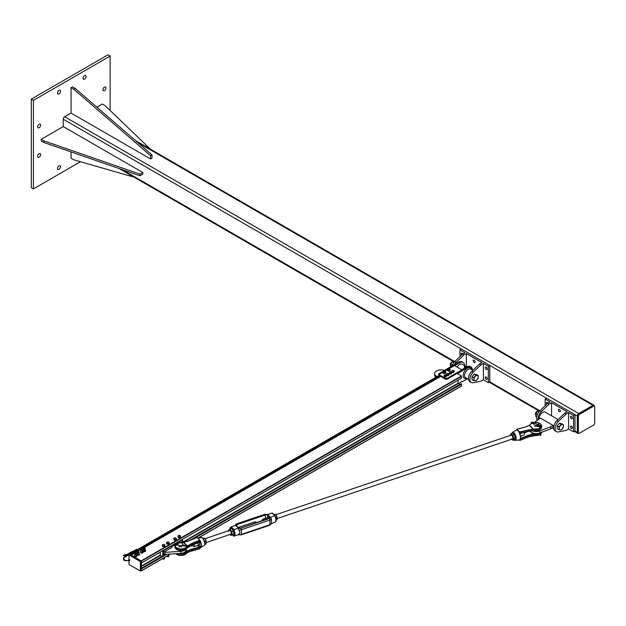 <?xml version="1.0" encoding="UTF-8"?>
<svg xmlns="http://www.w3.org/2000/svg" width="626" height="626" viewBox="0 0 626 626"><rect width="100%" height="100%" fill="white"/><g stroke="black" fill="none" stroke-linecap="round" stroke-linejoin="round"><path stroke-width="0.94" d="M104.432 90.621A2.136 1.229 -60 0 1 103.368 90.723A2.136 1.229 -60 0 1 103.04 89.017A2.136 1.229 -60 0 1 104.432 87.131A2.136 1.229 -60 0 1 105.497 87.03A2.136 1.229 -60 0 1 105.825 88.736A2.136 1.229 -60 0 1 104.432 90.621M58.993 93.9A2.136 1.229 -60 0 1 57.921 94.002A2.136 1.229 -60 0 1 57.6 92.296A2.136 1.229 -60 0 1 58.993 90.41A2.136 1.229 -60 0 1 60.057 90.308A2.136 1.229 -60 0 1 60.386 92.014A2.136 1.229 -60 0 1 58.993 93.9M39.109 157.228A2.136 1.229 -60 0 1 38.045 157.329A2.136 1.229 -60 0 1 37.717 155.624A2.136 1.229 -60 0 1 39.109 153.746A2.136 1.229 -60 0 1 40.174 153.636A2.136 1.229 -60 0 1 40.502 155.35A2.136 1.229 -60 0 1 39.109 157.228M39.109 127.712A2.136 1.229 -60 0 1 38.045 127.821A2.136 1.229 -60 0 1 37.717 126.108A2.136 1.229 -60 0 1 39.109 124.23A2.136 1.229 -60 0 1 40.174 124.12A2.136 1.229 -60 0 1 40.502 125.834A2.136 1.229 -60 0 1 39.109 127.712M84.549 79.142A2.136 1.229 -60 0 1 83.485 79.244A2.136 1.229 -60 0 1 83.156 77.538A2.136 1.229 -60 0 1 84.549 75.652A2.136 1.229 -60 0 1 85.621 75.55A2.136 1.229 -60 0 1 85.942 77.256A2.136 1.229 -60 0 1 84.549 79.142M58.993 169.325A2.136 1.229 -60 0 1 57.921 169.427A2.136 1.229 -60 0 1 57.6 167.721A2.136 1.229 -60 0 1 58.993 165.843A2.136 1.229 -60 0 1 60.057 165.733A2.136 1.229 -60 0 1 60.386 167.447A2.136 1.229 -60 0 1 58.993 169.325M33.428 100.356L33.428 188.895L31.3 187.667L31.3 99.127L107.985 54.853L110.113 56.082L33.428 100.356L31.3 99.127M110.113 110.442L110.113 56.082M33.428 188.895L80.504 161.719M63.265 126.577L41.253 139.285L44.094 140.928L139.95 174.13L142.791 172.494L63.265 126.577L63.265 119.222A2.011 1.158 -60 0 1 64.689 116.757L71.059 113.079L150.584 158.988L150.584 155.71L73.899 89.307L71.059 87.663L71.059 113.079M594.356 406.063A2.011 1.158 120 0 0 593.941 405.249A2.011 1.158 120 0 0 592.939 405.351L578.737 413.543A2.011 1.158 120 0 0 577.321 416.008L577.321 432.402A2.011 1.158 120 0 0 577.735 433.325A2.011 1.158 120 0 0 578.651 433.27M578.369 432.597A1.502 0.869 120 0 0 578.682 433.286A1.502 0.869 120 0 0 579.433 433.215L593.636 425.015A1.502 0.869 120 0 0 594.7 423.168L594.7 406.775A1.502 0.869 120 0 0 594.387 406.086A1.502 0.869 120 0 0 593.636 406.157L579.433 414.357A1.502 0.869 120 0 0 578.369 416.204L578.369 432.597L577.657 432.19L577.657 415.789A1.502 0.869 -60 0 1 578.721 413.95L592.924 405.75A1.502 0.869 -60 0 1 593.675 405.671L594.387 406.086M578.682 433.286L577.97 432.879A1.502 0.869 -60 0 1 577.657 432.19M71.059 87.663L72.483 86.842L75.323 88.485L152.001 154.896L152.001 158.175L150.584 158.988M152.001 154.896L150.584 155.71M75.323 88.485L73.899 89.307M71.059 151.907L71.059 158.175L73.899 159.81L134.089 177.189M150.303 149.113L105.16 105.677L102.32 104.033L96.897 107.163M142.791 172.494L142.791 174.13L139.95 175.773L44.094 142.571L41.253 140.928L41.253 139.285M139.95 174.13L139.95 175.773M44.094 140.928L44.094 142.571M451.855 366.233A6.776 3.912 -60 0 1 454.726 361.578L462.45 354.175L463.866 354.997L456.151 362.391A6.776 3.912 120 0 0 454.437 364.543M462.45 354.175L464.93 352.743L459.961 349.871L461.378 349.05L577.321 416.008M466.354 366.617L466.354 353.557L463.866 354.997M466.354 353.557L481.973 362.579L479.485 364.011L471.769 371.414A6.776 3.912 120 0 0 469.883 381.672L471.308 382.486A6.776 3.912 -60 0 1 473.193 372.235L480.909 364.833L479.485 364.011M474.164 362.477A1.377 0.798 60 0 1 473.256 361.257A1.377 0.798 60 0 1 473.475 360.153A1.377 0.798 60 0 1 474.852 360.952A1.377 0.798 60 0 1 474.852 362.548A1.377 0.798 60 0 1 474.164 362.477M480.909 364.833L483.389 363.401L483.389 379.794L480.909 381.234L473.193 382.744A6.776 3.912 -60 0 1 471.308 382.486M483.389 363.401L488.358 366.265L488.358 382.666L483.389 379.794M486.23 369.442A1.377 0.798 60 0 1 485.33 368.229A1.377 0.798 60 0 1 485.541 367.126A1.377 0.798 60 0 1 486.918 367.916A1.377 0.798 60 0 1 486.918 369.512A1.377 0.798 60 0 1 486.23 369.442M486.23 379.286A1.377 0.798 60 0 1 485.33 378.065A1.377 0.798 60 0 1 485.541 376.962A1.377 0.798 60 0 1 486.918 377.76A1.377 0.798 60 0 1 486.918 379.348A1.377 0.798 60 0 1 486.23 379.286M461.565 355.02A1.377 0.798 60 0 1 461.401 353.181A1.377 0.798 60 0 1 462.778 353.98M488.358 382.666L489.782 381.844L489.782 365.451L488.358 366.265M459.961 356.562L459.961 349.871M447.355 378.26L461.918 369.856L457.207 373.393L447.355 379.082L447.355 378.26A1.502 0.869 180 0 1 445.227 378.26L445.227 379.082A1.502 0.869 -0 0 0 447.355 379.082M439.906 376.007L439.906 375.185A1.502 0.869 180 0 1 439.46 374.567L439.46 375.389A1.502 0.869 -0 0 0 439.906 376.007L445.227 379.082M454.632 365.654L459.609 362.783A7.027 4.061 -60 0 1 463.123 362.438A7.027 4.061 -60 0 1 464.578 365.592M466.753 366.852L462.113 364.175A5.024 2.895 120 0 0 457.097 367.071M439.608 374.191L439.311 374.019A0.751 0.438 60 0 1 439.906 373.957L443.435 371.914M445.094 370.96L447.621 369.496M449.374 368.487L454.46 365.553L461.918 369.856M453.866 365.623A0.751 0.438 60 0 1 454.46 365.553M453.967 365.474L453.396 365.138L438.662 373.855L438.662 375.663M453.787 365.576L453.396 365.349M467.364 378.8L462.27 381.743L462.27 381.124L458.631 383.636M457.567 373.8L467.419 367.29A7.027 4.061 -60 0 1 470.932 366.946A7.027 4.061 -60 0 1 472.387 370.107M463.123 362.438L462.058 361.82A7.027 4.061 120 0 0 458.545 362.172L453.396 365.138M437.034 376.602L436.533 376.312A6.526 3.772 180 0 1 434.616 373.644L434.616 374.88A6.526 3.772 -0 0 0 436.001 377.196M434.616 373.644A6.526 3.772 180 0 1 437.965 370.357A6.526 3.772 180 0 1 444.57 370.435M461.918 370.263L462.27 370.882M457.207 372.979L457.567 373.597M439.46 374.567A1.502 0.869 180 0 1 439.906 373.957M439.906 375.185L445.227 378.26M439.515 374.34L438.662 373.855M470.932 366.946L470.22 366.539A7.027 4.061 120 0 0 466.706 366.883L461.738 369.755M464.312 367.055L464.476 367.72L465.095 367.814L464.539 366.883L465.095 367.509M465.071 366.805L465.321 367.337L465.314 366.883M465.298 366.257L465.29 366.664L464.57 366.257M465.298 366.656L464.562 366.656M454.875 361.906L452.739 361.718L451.487 362.931L450.61 364.371L450.61 367.212M450.61 364.371L452.207 365.287M452.739 361.718L453.952 362.415M472.035 378.167A3.013 1.737 -60 0 1 472.035 378.151L472.035 376.735L473.099 375.412A3.013 1.737 -60 0 1 473.107 375.404L474.164 374.09L475.228 374.184A3.013 1.737 -60 0 1 475.228 374.184L478.092 375.318L478.092 378.151L475.956 380.804L473.827 380.616L474.023 379.301A3.013 1.737 120 0 0 475.087 380.819A3.013 1.737 120 0 0 477.215 379.591A3.013 1.737 120 0 0 478.28 376.844A3.013 1.737 120 0 0 477.215 375.326A3.013 1.737 120 0 0 475.087 376.562A3.013 1.737 120 0 0 474.023 379.301L473.827 377.775L475.956 375.123L478.092 375.318M451.502 362.384A1.698 0.978 120 0 0 451.401 362.446A1.698 0.978 120 0 0 450.243 364.457A1.698 0.978 120 0 0 450.243 364.575M450.423 365.467A2.011 1.158 -60 0 1 450.235 364.7A2.011 1.158 -60 0 1 451.604 362.321A2.011 1.158 -60 0 1 451.651 362.29A2.011 1.158 -60 0 1 452.293 362.094M472.035 378.159L472.035 379.575L473.827 380.616M472.035 376.735L473.827 377.775M474.164 374.09L475.956 375.123M454.233 371.406L453.717 371.547A1.127 0.649 -0 0 0 454.163 370.952A1.127 0.649 -0 0 0 453.482 370.428L454.233 371.406L453.717 372.423A1.127 0.649 180 0 1 453.709 372.431M453.717 372.423L452.598 372.501A1.127 0.649 180 0 1 452.59 372.501L451.917 371.985A1.127 0.649 180 0 1 451.917 371.977M452.363 370.506L453.482 370.428A1.127 0.649 -0 0 0 452.363 370.506A1.127 0.649 -0 0 0 451.917 371.101L452.363 370.506M453.193 371.852L452.598 371.625A1.127 0.649 -0 0 0 453.717 371.547L453.193 372.65M451.995 371.562L451.917 371.101A1.127 0.649 -0 0 0 452.598 371.625L451.995 371.562L451.995 372.353M451.917 371.985L451.839 370.811M451.808 372.329L451.495 373.863L450.869 373.965A1.127 0.649 180 0 1 450.861 373.965L449.773 373.808A1.127 0.649 180 0 1 449.765 373.808L449.304 373.55L449.609 372.024L450.861 371.813L451.651 372.619A1.127 0.649 -0 0 0 451.338 371.993A1.127 0.649 -0 0 0 450.235 371.836A1.127 0.649 -0 0 0 449.46 372.306A1.127 0.649 -0 0 0 449.773 372.932A1.127 0.649 -0 0 0 450.869 373.088A1.127 0.649 -0 0 0 451.651 372.619L450.243 373.276L449.304 372.752M451.495 373.863L451.495 373.065M450.243 374.066L450.243 373.276M448.952 373.949L448.819 374.238A1.127 0.649 -0 0 0 448.466 373.612L448.952 374.747L448.06 375.6A1.127 0.649 180 0 1 448.06 375.6L446.956 375.467A1.127 0.649 180 0 1 446.956 375.459M448.685 374.684L448.06 374.716A1.127 0.649 -0 0 0 448.819 374.238L448.685 375.483M447.363 373.479L448.466 373.612A1.127 0.649 -0 0 0 447.363 373.479A1.127 0.649 -0 0 0 446.612 373.965L447.363 373.479M447.441 374.919L446.956 374.583A1.127 0.649 -0 0 0 448.06 374.716L447.441 374.919L447.441 375.717M446.471 374.418L446.612 373.965A1.127 0.649 -0 0 0 446.956 374.583L446.471 374.418L446.956 375.467M446.401 375.952L445.853 376.077A1.127 0.649 -0 0 0 446.354 375.49L446.401 376.75L445.853 376.954A1.127 0.649 180 0 1 445.853 376.954L444.726 377.001A1.127 0.649 180 0 1 444.726 376.993L444.1 376.453A1.127 0.649 180 0 1 444.1 376.453L444.061 375.287L444.601 374.99L446.354 375.49A1.127 0.649 -0 0 0 445.728 374.951A1.127 0.649 -0 0 0 444.601 374.99A1.127 0.649 -0 0 0 444.1 375.577L444.061 375.287M445.313 376.367L444.726 376.116A1.127 0.649 -0 0 0 445.853 376.077L445.313 377.165M444.147 376.038L444.1 375.577A1.127 0.649 -0 0 0 444.726 376.116L444.147 376.038L444.147 376.829M445.602 371.273L445.415 371.93L443.881 371.883A1.002 0.579 -0 0 0 444.875 371.977A1.002 0.579 -0 0 0 445.509 371.531A1.002 0.579 -0 0 0 445.156 370.983L445.602 371.969L444.875 372.752A1.002 0.579 180 0 1 444.867 372.752M444.875 372.752L443.881 372.658A1.002 0.579 180 0 1 443.881 372.65L443.529 371.343A1.002 0.579 -0 0 0 443.881 371.883L443.435 371.742M443.623 371.085L444.163 370.897A1.002 0.579 -0 0 0 443.529 371.343L443.623 371.085M444.703 370.85L445.156 370.983A1.002 0.579 -0 0 0 444.163 370.897L444.703 370.85M445.415 372.626L445.415 371.93M444.335 372.869L444.335 372.173M449.938 369.63A1.174 0.681 180 0 1 449.953 369.747L448.811 370.326A1.002 0.579 180 0 1 448.803 370.326L448.232 370.334L447.926 369.285A1.002 0.579 -0 0 0 448.811 369.559L448.232 369.637M448.232 370.334L447.621 369.77L447.895 368.698A1.002 0.579 -0 0 0 447.926 369.285L447.621 369.074M449.664 369.246L448.811 369.559A1.002 0.579 -0 0 0 449.664 369.246A1.002 0.579 -0 0 0 449.632 368.667L449.664 369.246M448.169 368.479L448.748 368.393A1.002 0.579 -0 0 0 447.895 368.698L448.169 368.479M449.327 368.456L449.632 368.667A1.002 0.579 -0 0 0 448.748 368.393L449.327 368.456M449.538 370.154L449.671 370.443A1.174 0.681 -0 0 0 449.953 370.005L449.938 369.027M449.39 370.318L449.39 369.622M445.634 371.993A1.385 0.798 180 0 1 445.9 372.462A1.385 0.798 180 0 1 445.493 373.026A1.385 0.798 180 0 1 443.99 373.198A1.385 0.798 180 0 1 443.138 372.462A1.385 0.798 180 0 1 443.404 371.993M445.884 372.595A1.385 0.798 180 0 1 445.9 372.728A1.385 0.798 180 0 1 445.493 373.292A1.385 0.798 180 0 1 443.99 373.464A1.385 0.798 180 0 1 443.138 372.728A1.385 0.798 180 0 1 443.153 372.595M449.938 369.567A1.385 0.798 180 0 1 450.157 370.005A1.385 0.798 180 0 1 449.758 370.569A1.385 0.798 180 0 1 448.247 370.741A1.385 0.798 180 0 1 447.394 370.005A1.385 0.798 180 0 1 447.621 369.567M450.141 370.13A1.385 0.798 180 0 1 450.157 370.263A1.385 0.798 180 0 1 449.758 370.827A1.385 0.798 180 0 1 448.247 370.999A1.385 0.798 180 0 1 447.394 370.263A1.385 0.798 180 0 1 447.418 370.13M447.621 369.872A1.174 0.681 -0 0 0 447.598 370.005A1.174 0.681 -0 0 0 448.333 370.631A1.174 0.681 -0 0 0 449.625 370.475L449.499 370.193M449.585 370.24A1.174 0.681 180 0 1 448.31 370.373A1.174 0.681 180 0 1 447.598 369.747A1.174 0.681 180 0 1 447.621 369.63M449.953 369.747A1.174 0.681 180 0 1 449.64 370.209M443.365 372.337A1.174 0.681 -0 0 0 443.341 372.462A1.174 0.681 -0 0 0 444.077 373.088A1.174 0.681 -0 0 0 445.36 372.94L445.258 372.666M445.321 372.705A1.174 0.681 180 0 1 444.053 372.83A1.174 0.681 180 0 1 443.341 372.204A1.174 0.681 180 0 1 443.435 371.946M445.602 371.946A1.174 0.681 180 0 1 445.696 372.204A1.174 0.681 180 0 1 445.376 372.673M445.415 372.9A1.174 0.681 -0 0 0 445.696 372.462A1.174 0.681 -0 0 0 445.673 372.337M558.392 431.932L566.107 430.422L568.596 428.99L568.596 412.589L566.107 414.021L558.392 421.423A6.776 3.912 120 0 0 556.506 431.682A6.776 3.912 120 0 0 558.392 431.932M556.506 431.682L555.09 430.86A6.776 3.912 -60 0 1 556.976 420.602L564.691 413.207L567.172 411.767L551.553 402.753L551.553 415.813M566.107 414.021L564.691 413.207M559.362 409.412A1.377 0.798 60 0 1 560.262 410.633A1.377 0.798 60 0 1 560.051 411.736A1.377 0.798 60 0 1 558.674 410.938A1.377 0.798 60 0 1 558.674 409.341A1.377 0.798 60 0 1 559.362 409.412M538.094 419.334A6.776 3.912 -60 0 1 541.349 411.587L549.072 404.185L551.553 402.753M545.16 405.75L545.16 399.059L550.137 401.931L547.648 403.363L539.933 410.766A6.776 3.912 120 0 0 537.171 420.14M547.648 403.363L549.072 404.185M546.764 404.216A1.377 0.798 60 0 1 546.6 402.377A1.377 0.798 60 0 1 547.296 402.448A1.377 0.798 60 0 1 547.985 403.175M571.436 426.22A1.377 0.798 60 0 1 572.336 427.433A1.377 0.798 60 0 1 572.125 428.544A1.377 0.798 60 0 1 570.748 427.746A1.377 0.798 60 0 1 570.748 426.149A1.377 0.798 60 0 1 571.436 426.22M571.436 416.384A1.377 0.798 60 0 1 572.336 417.597A1.377 0.798 60 0 1 572.125 418.708A1.377 0.798 60 0 1 570.748 417.91A1.377 0.798 60 0 1 570.748 416.313A1.377 0.798 60 0 1 571.436 416.384M545.16 399.059L546.584 398.246M568.596 412.589L573.565 415.461L574.981 414.639L574.981 431.04L577.321 432.402M573.565 415.461L573.565 431.854L574.981 431.04M573.565 431.854L568.596 428.99M534.815 426.588A2.512 1.448 180 0 1 537.765 426.588M550.841 426.729L553.087 425.437A5.024 2.895 120 0 0 553.087 427.488L550.841 428.779L550.841 426.729L539.878 430.907A6.526 3.772 180 0 1 532.429 430.798M550.841 428.779L539.878 432.949A6.526 3.772 180 0 1 530.112 431.024M534.557 422.425L540.308 418.058L553.087 425.437M558.056 419.569L545.191 412.135A5.024 2.895 120 0 0 541.24 413.567A5.024 2.895 120 0 0 539.135 418.739M559.034 429.804L559.221 428.497A3.013 1.737 120 0 0 560.286 430.007L557.234 428.771L557.234 427.347A3.013 1.737 -60 0 1 557.234 427.339M558.29 424.608A3.013 1.737 -60 0 1 558.306 424.592L559.362 423.278L560.427 423.372A3.013 1.737 -60 0 1 560.434 423.372L563.29 424.506L563.478 426.032L562.414 428.779L561.162 429.992L560.286 430.007A3.013 1.737 120 0 0 562.414 428.779A3.013 1.737 120 0 0 563.478 426.032A3.013 1.737 120 0 0 562.414 424.522A3.013 1.737 120 0 0 560.286 425.75A3.013 1.737 120 0 0 559.221 428.497L559.034 426.963L561.162 424.318L563.29 424.506M536.701 411.579A1.698 0.978 120 0 0 536.607 411.634A1.698 0.978 120 0 0 535.441 413.653A1.698 0.978 120 0 0 535.441 413.763M535.629 414.655A2.011 1.158 -60 0 1 535.433 413.888A2.011 1.158 -60 0 1 536.811 411.509A2.011 1.158 -60 0 1 536.858 411.485A2.011 1.158 -60 0 1 537.491 411.29M557.234 427.347L557.234 425.93L558.298 424.6M557.234 425.93L559.034 426.963M559.362 423.278L561.162 424.318M540.074 411.102L537.945 410.914L535.817 413.559L535.817 416.4L536.717 416.924M535.817 413.559L537.405 414.482M537.945 410.914L539.15 411.611M129.3 554.378L130.145 554.573M440.634 376.422L131.155 555.106L141.163 560.88L141.312 563.087M461.558 378.159L174.74 543.751L461.534 378.214L461.385 376.007L457.035 373.495M459.883 384.364L458.13 383.143L458.13 380.178M461.558 385.945L198.364 537.898L461.511 386.062L461.558 384.098L460.979 383.769M141.249 568.823L141.186 570.935M129.324 559.996L129.668 559.675L129.574 560.427M129.003 560.153L129.003 554.988L140.365 561.545L140.365 570.975L140.897 570.975L141.077 560.833L140.631 561.084L129.269 554.526L129.003 554.988L129.081 554.511L128.893 560.2M141.343 561.287L141.343 570.716L140.897 570.975L141.343 570.716M127.821 554.3L129.449 554.425M129.715 554.268L141.077 560.833M123.549 555.317L123.439 555.708L123.549 555.317M141.327 549.354A0.79 0.454 0 0 0 142.392 550.027A0.79 0.454 0 0 0 142.337 549.354M141.273 549.385L142.29 549.323L142.29 549.847L141.374 549.323M135.2 552.938A0.79 0.454 -0 0 0 136.265 553.611A0.79 0.454 -0 0 0 136.21 552.938M135.146 552.969L136.163 552.907L136.163 553.431L135.247 552.907M137.689 551.506A0.79 0.454 -0 0 0 138.745 552.179A0.79 0.454 -0 0 0 138.69 551.506M137.634 551.529L138.643 551.475L138.643 551.999L137.736 551.475M143.816 547.914A0.79 0.454 -0 0 0 144.88 548.595A0.79 0.454 -0 0 0 144.817 547.914M143.761 547.946L144.77 547.891L144.77 548.415L143.863 547.891M145.083 550.254A0.79 0.454 -0 0 0 143.761 550.051A0.79 0.454 -0 0 0 145.083 550.254M143.526 549.8A1.268 0.728 -0 0 0 143.424 549.855A1.268 0.728 -0 0 0 143.096 550.559A1.268 0.728 -0 0 0 143.988 551.076A1.268 0.728 -0 0 0 145.209 550.888A1.268 0.728 -0 0 0 145.537 550.184A1.268 0.728 -0 0 0 145.107 549.8M144.645 549.667L145.725 550.684L144.692 551.279L143.284 551.06L142.908 550.246L143.941 549.651M142.908 550.246L143.284 551.522L143.988 551.725L145.209 551.537L145.725 550.684M144.692 551.279L144.692 551.741M143.284 551.06L143.284 551.522M141.038 551.24A1.268 0.728 -0 0 0 140.936 551.295A1.268 0.728 -0 0 0 140.607 551.999A1.268 0.728 -0 0 0 141.507 552.515A1.268 0.728 -0 0 0 142.728 552.328A1.268 0.728 -0 0 0 143.057 551.623A1.268 0.728 -0 0 0 142.626 551.24M140.42 551.686L140.803 552.961L142.728 552.969L143.244 552.116L142.212 552.719L140.803 552.5L140.42 551.686L141.453 551.083M142.157 551.107L143.244 552.116M142.212 553.181L142.212 552.719M140.803 552.961L140.803 552.5M137.399 553.392A1.268 0.728 -0 0 0 137.297 553.439A1.268 0.728 -0 0 0 136.969 554.151A1.268 0.728 -0 0 0 137.861 554.667A1.268 0.728 -0 0 0 139.082 554.472A1.268 0.728 -0 0 0 139.41 553.767A1.268 0.728 -0 0 0 138.98 553.392M136.781 553.83L137.157 555.106L139.082 555.121L139.598 554.268L138.565 554.863L137.157 554.644L136.781 553.83L137.814 553.235M138.518 553.251L139.598 554.268M138.565 555.325L138.565 554.863M137.157 555.106L137.157 554.644M134.911 554.824A1.268 0.728 -0 0 0 134.809 554.879A1.268 0.728 -0 0 0 134.48 555.583A1.268 0.728 -0 0 0 135.38 556.099A1.268 0.728 -0 0 0 136.601 555.911A1.268 0.728 -0 0 0 136.93 555.207A1.268 0.728 -0 0 0 136.491 554.824M134.293 555.27L134.668 556.545L136.601 556.553L137.117 555.7L136.085 556.303L134.668 556.084L134.293 555.27L135.326 554.667M136.03 554.691L137.117 555.7M136.085 556.764L136.085 556.303M134.668 556.545L134.668 556.084M162.776 555.896L164.912 554.401L180.961 553.368A5.524 3.185 0 0 0 185.867 550.199L185.867 549.19M162.776 550.7L162.776 555.63L164.904 554.401L164.192 553.987A2.261 1.307 -120 0 1 163.895 554.292A2.261 1.307 -120 0 1 163.488 554.401L163.488 550.708L171.297 546.201A2.261 1.307 60 0 1 172.001 547.429L164.192 551.936A2.261 1.307 -120 0 0 163.488 550.708M175.264 543.908L181.947 540.05A2.261 1.307 -120 0 1 182.651 541.279L182.651 539.221M185.233 549.636A5.524 3.185 180 0 1 180.961 551.318L164.904 552.351L164.192 551.936M180.851 542.319L182.651 541.279L183.59 542.241M174.983 545.708L174.138 545.379L171.704 546.78M178.872 546.975A2.512 1.448 180 0 1 181.822 546.975M174.419 544.933A2.261 1.307 60 0 1 174.842 545.794M160.287 552.132L160.287 555.63L161.758 556.475M171.297 546.201L171.297 545.778M171.649 545.575L171.649 546.686M164.904 552.351L164.904 554.401M178.582 536.732L178.019 536.075A1.268 0.728 0 0 0 178.582 536.732A1.268 0.728 0 0 0 179.842 536.779L178.582 536.732M178.066 535.746L178.723 535.465A1.268 0.728 0 0 0 178.019 536.075L178.066 535.746M179.38 535.371L179.983 535.512A1.268 0.728 0 0 0 178.723 535.465L179.38 535.371M180.546 536.169L179.842 536.779A1.268 0.728 0 0 0 180.546 536.169A1.268 0.728 0 0 0 179.983 535.512L180.546 536.169M180.593 535.84L180.499 536.685M180.499 537.366L179.185 537.742L179.185 537.053M179.185 537.742L177.972 537.272L177.972 536.584M174.904 540.097A1.158 0.665 180 0 1 174.513 540.035M174.67 539.283L173.793 538.759A1.268 0.728 0 0 0 174.67 539.283A1.268 0.728 0 0 0 175.898 539.111L174.67 539.283M173.621 538.438L174.145 538.055A1.268 0.728 0 0 0 173.793 538.759L173.965 539.26M174.67 537.851L175.374 537.883A1.268 0.728 0 0 0 174.145 538.055L174.67 537.851M176.25 538.407L175.898 539.111A1.268 0.728 0 0 0 176.25 538.407A1.268 0.728 0 0 0 175.374 537.883L176.25 538.407M175.374 539.495L175.374 540.175L176.422 539.596L176.422 538.908M175.374 540.175L173.965 539.941M168.55 556.052A0.79 0.454 180 0 1 167.298 556.608A0.79 0.454 180 0 1 167.134 556.326L167.134 556.013M167.416 556.678L168.425 556.678M169.176 542.585L168.691 543.258A1.268 0.728 0 0 0 169.176 542.585A1.268 0.728 0 0 0 168.402 542.006L169.176 542.585M168.112 543.611L167.439 543.352A1.268 0.728 0 0 0 168.691 543.258L168.112 544.291L166.766 543.971L166.571 543.141L166.571 542.452L168.402 542.006A1.268 0.728 0 0 0 167.15 542.1A1.268 0.728 0 0 0 166.665 542.773A1.268 0.728 0 0 0 167.439 543.352L166.766 543.29L166.571 542.452M168.112 544.291L169.27 543.783L169.27 543.094M166.766 543.971L166.766 543.29M164.45 557.563L164.45 558.791A0.79 0.454 180 0 1 162.963 558.572M163.159 559.143L164.161 559.143M164.317 545.762L163.057 545.778A1.268 0.728 0 0 0 164.317 545.762A1.268 0.728 0 0 0 164.928 545.121L164.317 545.762M162.416 545.669L162.4 545.16A1.268 0.728 0 0 0 163.057 545.778L162.416 545.669L162.416 546.357L162.377 545.512L163.003 544.518A1.268 0.728 0 0 0 162.4 545.16L162.377 544.831M164.27 544.495L164.928 545.121A1.268 0.728 0 0 0 164.27 544.495A1.268 0.728 0 0 0 163.003 544.518L164.27 544.495M163.699 546.075L163.699 546.764L164.943 546.326L164.943 545.637M163.699 546.764L162.416 546.357M541.647 432.276A6.025 3.482 180 0 1 535.418 435.5A13.256 7.653 0 0 0 533.18 435.563L528.234 436.917M519.932 440.344L528.234 436.885L533.008 435.657M520.198 439.162A4.93 2.034 -108.7 0 0 519.776 433.622L519.478 432.433L519.611 433.646A5.164 2.128 71.3 0 1 519.611 439.867L519.29 440.109A5.446 2.246 -108.7 0 0 519.478 440.133L519.142 440.015M519.275 439.953L519.682 439.843C520.895 438.771 520.934 436.69 519.791 433.607L519.611 433.646M519.744 439.812L519.197 439.953L519.924 440.313L528.234 436.885L528.234 435.759L533.36 434.421L532.992 434.029L533.055 434.46M540.574 427.378A5.712 3.294 180 0 1 535.433 429.013A13.569 7.833 0 0 0 533.297 429.068A4.014 3.247 -13 0 1 533.008 429.084L533.18 429.514L533.25 428.99A4.014 2.833 -45.4 0 1 532.976 429.076L533.008 429.084M533.25 428.99L529.526 425.328A4.014 2.833 -45.4 0 1 529.26 425.406L532.976 429.076L519.791 431.924L518.289 430.868L519.017 432.3A5.172 2.136 71.3 0 1 519.197 432.629M529.526 425.328L529.439 425.265A4.014 1.964 -66.6 0 1 529.267 425.39L525.37 427.049L516.857 429.35M529.393 425.25A13.256 7.653 180 0 0 530.277 424.389L530.558 424.217A13.569 7.833 0 0 1 529.439 425.265L529.267 425.39M533.36 430.625L533.36 430.625A13.256 7.653 0 0 1 535.418 430.578L535.418 429.459A6.025 3.482 0 0 0 541.662 425.977A6.025 3.482 0 0 0 539.784 423.458M529.095 425.484L528.524 425.844M533.055 430.641L528.234 431.283L520.472 433.388M516.56 429.96L516.88 429.326M516.591 430.062L516.841 429.655L516.591 430.062A5.172 2.136 71.3 0 1 516.771 430.085L518.289 430.868L516.959 429.201L525.37 427.049M516.771 430.085L516.919 429.749A5.446 2.246 -108.7 0 0 516.732 429.726L516.849 429.655M519.736 433.325L519.768 431.932L519.924 432.347L528.234 430.164L533.18 429.514A13.256 7.653 180 0 1 535.418 429.459L535.433 429.013M519.776 433.622L519.768 433.09M519.823 433.677L519.893 432.66M519.854 433.748L519.893 433.646A0.9 0.634 -45.4 0 1 520.3 433.435L528.156 431.431L535.418 430.578A6.025 3.482 180 0 0 541.662 427.104C541.224 429.405 539.15 430.61 535.426 430.711L535.433 430.657A5.712 3.294 0 0 0 539.784 429.624M518.829 431.877L519.478 432.433A5.446 2.246 -108.7 0 0 519.29 432.089L519.017 432.3M517.992 430.477L517.053 430.132M517.452 429.671L516.732 429.726M187.37 545.982A4.014 1.964 -66.6 0 1 187.197 546.13L187.542 546.428L187.377 545.966A4.014 2.833 -45.4 0 1 187.104 546.068L187.197 546.13A13.569 7.833 -0 0 0 186.071 547.179A5.712 3.294 180 0 1 179.028 548.767A5.712 3.294 180 0 1 175.436 544.925M200.547 541.56L200.218 541.709A4.93 2.034 71.3 0 1 200.218 547.648L200.547 547.781A5.164 2.128 -108.7 0 0 200.625 547.742A5.164 2.128 -108.7 0 0 200.547 541.56L200.046 540.574A5.172 2.136 -108.7 0 0 199.866 540.246L198.732 538.955L199.757 540.645L199.592 540.23L191.266 543.665L187.377 545.966L183.653 542.296A4.014 2.833 -45.4 0 1 183.379 542.398L187.104 546.068M188.403 541.075L183.629 542.296A4.014 3.247 -13 0 1 183.34 542.327L183.379 542.398M175.225 544.925A6.025 3.482 -0 0 0 174.967 545.935A6.025 3.482 -0 0 0 179.576 549.315A6.025 3.482 -0 0 0 186.352 547.523A13.256 7.653 180 0 1 187.542 546.428L191.446 544.072L199.757 540.645L200.218 541.975L199.905 542.539L199.42 542.061M199.897 540.559L199.428 539.831M199.365 539.761L200.218 541.975M199.897 540.52L199.788 540.927L199.897 540.52M191.266 543.665L191.446 545.191L187.62 547.476M199.076 542.163A2.011 0.829 71.3 0 1 199.185 544.917A2.011 0.829 71.3 0 1 197.613 542.765M186.071 547.179L186.352 548.642A13.256 7.653 -0 0 1 187.432 547.633L187.229 547.797M187.432 551.428L187.393 550.919L187.432 551.428A13.256 7.653 180 0 0 186.352 552.437L186.352 553.564A6.025 3.482 180 0 1 181.133 555.45A6.025 3.482 180 0 1 175.765 553.697M187.62 551.295L191.446 549.675L191.306 549.252L187.393 550.919L185.867 549.417M197.307 537.953L198.638 538.963L197.62 538.031A5.172 2.136 -108.7 0 0 197.605 538.024M200.218 547.374L199.905 546.185L199.788 547.312L200.547 547.781M199.96 547.914L204.162 545.567A4.233 1.745 71.3 0 0 204.632 542.265A4.233 1.745 71.3 0 0 202.652 538.172A4.233 1.745 71.3 0 0 201.462 537.585L197.753 538.149M199.749 548.626L191.446 550.794L191.446 549.675L199.201 547.633A1.221 0.861 134.6 0 0 199.788 547.312L199.897 548.173M191.446 545.23L199.201 541.991A1.221 0.861 134.6 0 1 199.788 541.913L199.905 542.539A0.9 0.634 -45.4 0 0 199.201 542.038M197.566 538L198.285 538.61M199.757 548.603L200.07 547.993M188.113 552.116L199.671 548.752L191.439 550.857M196.705 537.609L188.536 540.981M186.172 553.752L187.55 552.562L191.368 550.943L187.542 552.468A13.256 7.653 -0 0 0 186.352 553.564L175.695 553.705M539.487 426.807L537.781 425.821L538.454 425.414L537.906 426.087M534.612 424.937A2.512 1.448 0 0 0 537.311 425.187A2.512 1.448 0 0 0 538.798 423.865A2.512 1.448 0 0 0 536.286 422.417A2.512 1.448 0 0 0 533.775 423.865A2.512 1.448 0 0 0 534.612 424.937M182.855 545.09L182.643 545.653L182.855 545.09M177.894 544.354L177.894 545.176M180.875 542.836A2.512 1.448 180 0 1 182.855 544.252A2.512 1.448 180 0 1 180.351 545.7A2.512 1.448 180 0 1 177.839 544.252A2.512 1.448 180 0 1 180.875 542.836M174.443 543.689L176.117 544.182M182.769 545.05L184.701 545.512M177.839 544.487L175.984 544.244L175.953 544.761L174.271 544.777L177.839 544.816M175.984 544.244L174.278 544.581M184.521 546.107L182.667 545.442M174.263 544.26L176.055 544.213L174.333 543.65M174.271 544.777L174.286 543.673M177.839 545.16L174.247 544.933L177.839 545.011M184.795 545.496L185.484 545.403L184.795 545.496M540.144 434.436L540.614 434.702L539.847 434.624M533.994 423.27L531.294 422.409L531.216 423.043L533.125 423.473M533.274 422.902L533.79 423.747L531.184 422.918M538.117 425.265L540.418 426.228L539.424 426.486L539.776 427.143M531.294 422.409L533.375 422.879L532.554 421.987L532.609 422.691M532.554 421.987L533.595 422.918M533.462 422.808L532.624 421.971M539.667 426.149L540.739 426.517L539.667 426.149M275.753 521.27A4.46 1.839 -108.7 0 0 275.096 515.918L274.814 515.769A4.859 2.003 71.3 0 1 274.986 522.295A4.859 2.003 71.3 0 1 274.814 522.334M274.916 515.746L272.044 513.046L274.814 515.769L270.229 517.319L271.426 518.664L271.41 523.406M272.451 513.32L272.044 513.046L272.451 513.32M267.451 514.744L272.044 513.046A4.859 2.003 71.3 0 0 271.872 513.085L272.114 513.03M229.945 529.095A4.46 1.839 71.3 0 1 230.869 527.389L231.15 526.881A4.859 2.003 -108.7 0 0 230.978 526.92L229.883 529.126M230.869 527.389L233.506 529.987L233.913 529.604L231.15 526.881L235.728 525.331A1.98 1.142 180 0 1 236.659 524.095L265.15 514.462L265.354 514.995A1.565 0.908 180 0 1 267.498 515.315L269.649 517.436L270.002 516.998L267.842 514.877A1.972 1.135 -0 0 0 265.15 514.47L236.667 524.103A1.972 1.135 -0 0 0 235.963 525.66L238.115 527.781A1.972 1.135 -0 0 0 240.807 528.188L269.297 518.547A1.972 1.135 -0 0 0 270.002 516.998M233.506 529.987A4.46 1.839 71.3 0 1 233.506 535.887L233.913 536.161A4.859 2.003 -108.7 0 0 234.093 536.122A4.859 2.003 -108.7 0 0 233.913 529.604L238.498 528.054L238.514 529.792C240.22 531.591 240.22 533.149 238.514 534.463L238.514 534.463A3.13 1.808 180 0 0 241.393 534.377A1.158 0.477 71.3 0 1 241.182 534.901L269.673 525.261L271.426 523.359M233.506 535.887L232.457 534.862L233.686 534.15L233.561 531.936A3.013 1.244 71.3 0 1 233.561 531.936L233.561 531.936A3.013 1.244 71.3 0 0 233.107 530.574L231.573 528.524L230.055 529.04L230.712 530.332A3.013 1.244 -108.7 0 0 229.233 529.471A3.013 1.244 -108.7 0 0 228.772 530.676M276.066 520.323L276.935 520.026L277.185 518.618L276.582 515.871A3.013 1.244 71.3 0 1 277.044 517.217A3.013 1.244 71.3 0 1 277.052 517.264M275.784 517.765L277.044 517.217M276.528 515.754L275.62 514.298L273.421 514.165M274.094 514.807L275.62 514.298M230.916 534.189A2.011 0.829 -108.7 0 0 230.994 534.158A2.011 0.829 -108.7 0 0 231.307 533.25A2.011 0.829 -108.7 0 0 230.509 530.895A2.011 0.829 -108.7 0 0 229.625 530.386M230.055 534.479A3.013 1.244 -108.7 0 0 231.346 535.089A3.013 1.244 -108.7 0 0 231.769 533.141A3.013 1.244 -108.7 0 0 230.712 530.332L231.745 531.49L232.168 534.667L230.908 535.394L229.875 534.228M228.811 531.419L228.787 529.768L230.055 529.04M233.662 532.499L233.263 530.973L231.745 531.49M232.168 534.667L233.686 534.15M230.908 535.394L232.426 534.878M204.827 544.417L206.032 544.002L205.68 539.847A3.013 1.244 71.3 0 1 206.142 541.2A3.013 1.244 71.3 0 1 206.15 541.247M206.142 541.2L204.663 541.811M205.625 539.722L204.71 538.274L202.683 538.094M203.278 538.751L204.71 538.274M514.666 435.313L514.682 435.336A3.013 1.244 71.3 0 1 514.682 435.336A3.013 1.244 71.3 0 1 514.979 436.126A3.013 1.244 71.3 0 1 515.135 436.69L513.578 433.779L512.522 433.153L511.004 433.669L511.685 434.421A3.013 1.244 -108.7 0 0 510.472 434.694A3.013 1.244 -108.7 0 0 510.346 435.438M512.491 438.951A2.011 0.829 -108.7 0 0 512.882 438.012A2.011 0.829 -108.7 0 0 512.084 435.657A2.011 0.829 -108.7 0 0 511.207 435.148M511.638 439.241A3.013 1.244 -108.7 0 0 512.052 439.663A3.013 1.244 -108.7 0 0 513.265 439.389A3.013 1.244 -108.7 0 0 513.085 436.768A3.013 1.244 -108.7 0 0 511.685 434.421L512.749 435.047L513.805 438.357L513.109 440.289L511.364 438.912M513.109 440.289L514.635 439.773L515.167 438.748L514.979 436.126M510.307 435.594L511.004 433.669M514.267 434.53L512.749 435.047M515.323 437.848L513.805 438.357M520.527 436.236L523.939 435.078A2.011 0.829 -108.7 0 0 523.939 432.543M262.435 520.769A2.011 0.829 71.3 0 1 262.732 519.189A2.011 0.829 71.3 0 1 263.773 519.963A2.011 0.829 71.3 0 1 263.937 520.269M256.277 522.859A2.011 0.829 -108.7 0 0 255.079 521.779L238.091 527.522M194.029 544.244A2.011 0.829 71.3 0 1 194.17 544.636A2.011 0.829 71.3 0 1 193.982 546.678A2.011 0.829 71.3 0 1 192.503 544.878M122.117 169.591L456.151 362.391M489.767 381.852L539.902 410.797M63.265 119.222L461.362 349.058M64.689 116.757L578.737 413.543M137.743 142.54L592.939 405.351M593.636 406.157L592.924 405.75M579.433 414.357L578.721 413.95M578.369 416.204L577.657 415.789M473.193 372.235L471.769 371.414M471.589 369.645A6.025 3.482 120 0 0 466.988 368.385A6.025 3.482 120 0 0 463.154 375.49A6.025 3.482 120 0 0 466.573 378.339M468.553 379.489L465.619 377.791A5.024 2.895 -60 0 1 464.578 375.49A5.024 2.895 -60 0 1 466.769 370.435A5.024 2.895 -60 0 1 470.635 369.097L472.857 370.373M436.533 376.891L436.533 376.312M459.609 362.783L458.545 362.172M467.419 367.29L466.706 366.883M465.188 366.398L464.594 366.163L465.188 366.398M464.695 366.366L465.173 366.366L464.695 366.366M558.392 421.423L556.976 420.602M539.933 410.766L541.349 411.587M539.878 432.949L539.878 430.907M170.397 554.041L141.343 570.826L170.397 554.041M439.46 375.373L129.652 554.237M439.632 375.788L130.098 554.495M439.695 375.85L130.192 554.542M440.117 376.124L130.631 554.8L440.117 376.124M440.649 376.437L131.17 555.113M461.385 376.007L141.163 560.88M461.558 376.312L141.343 561.186M174.271 544.017L141.343 563.032L174.271 544.017M458.13 383.143L183.395 541.764M160.287 555.106L141.343 566.045M458.31 383.456L183.535 542.1M160.287 555.512L141.343 566.452M461.072 383.715L189.537 540.481M165.507 554.362L141.343 568.314M461.472 383.949L192.346 539.322M166.399 554.3L141.343 568.768M461.558 384.098L193.59 538.814M166.806 554.276L141.343 568.979M129.003 564.112L129.003 560.693M140.365 561.545L140.631 561.084L140.897 561.545L140.365 561.545M128.893 560.732L129.081 564.589L140.365 570.975M132.931 552.179L132.36 552.007M127.516 555.043L127.234 554.644L127.438 555.09M128.573 554.323L128.017 554.19M128.072 554.159L128.917 554.886M128.486 554.065L127.939 553.814L129.879 552.938M129.12 554.487L128.494 554.018L130.098 553.094L130.67 553.478L130.364 553.165M130.685 553.47L130.067 553.071L128.424 554.033M131.069 553.251L130.498 552.868L131.875 551.78M130.466 553.165L130.912 553.736M130.568 553.173L130.161 552.954M130.075 553.001L130.607 553.188M130.482 552.907L131.03 553.267M132.047 551.921L130.419 552.875M180.961 551.318L180.961 553.368M518.884 439.812L519.885 440.446L528.195 437.018L535.433 435.571A5.712 3.294 0 0 0 539.784 434.546M533.297 435.626A13.569 7.833 180 0 1 535.418 435.571M533.36 434.421A13.256 7.653 180 0 1 535.418 434.374L535.426 435.633C539.15 435.532 541.224 434.327 541.662 432.026M520.378 438.998A1.221 0.861 134.6 0 0 520.48 438.959L528.234 435.759L528.054 435.352L520.535 438.458M539.409 433.114A5.712 3.294 180 0 1 535.433 433.935L535.418 434.374A6.025 3.482 0 0 0 540.942 432.55M535.433 433.935A13.569 7.833 0 0 0 533.329 433.982L531.936 432.613M529.972 431.048L532.992 434.029L528.054 435.352M530.558 424.217A5.712 3.294 180 0 1 531.928 423.215M533.415 422.683A5.712 3.294 180 0 1 535.911 422.433M537.593 422.628A5.712 3.294 180 0 1 541.075 426.729A0.767 0.399 3.6 0 0 540.809 426.416M528.227 431.345L532.992 430.727M514.149 439.937A4.233 1.745 -108.7 0 0 515.175 440.368A4.233 1.745 -108.7 0 0 516.027 437.331A4.233 1.745 -108.7 0 0 513.977 432.871A4.233 1.745 -108.7 0 0 512.475 432.394A4.233 1.745 -108.7 0 0 511.927 433.356M528.094 429.741L528.234 431.283L520.48 433.325A1.221 0.861 134.6 0 0 519.893 433.646M511.943 433.348A3.92 1.62 71.3 0 1 513.766 433.2A3.92 1.62 71.3 0 1 515.738 438.012A3.92 1.62 71.3 0 1 514.165 439.929M519.33 431.517L518.351 430.829M525.198 427.096L529.087 425.39L531.803 423.184M533.36 430.704A13.569 7.833 180 0 1 535.418 430.657M520.48 433.325L519.697 433.998M531.497 423.458A6.025 3.482 0 0 0 530.457 424.201M525.191 432.722L527.428 431.619M524.134 433.075L527.108 431.705M524.15 433.153L525.324 432.668M197.55 537.977L196.744 537.507L188.442 540.934L181.204 542.382A13.569 7.833 -0 0 0 183.34 542.327M198.638 538.963L199.185 539.8M181.211 542.382L175.812 544.072M175.961 544.119A5.712 3.294 180 0 1 181.204 542.382M176.853 543.407A6.025 3.482 -0 0 0 175.883 544.096M199.201 541.991L191.446 545.191L186.352 548.642A6.025 3.482 180 0 1 179.576 550.434A6.025 3.482 180 0 1 174.967 547.054L175.202 544.925M176.853 549.581A5.712 3.294 -0 0 0 185.139 549.581M186.172 548.83L186.313 548.767C181.141 551.678 177.361 551.107 174.967 547.054M176.853 554.495A5.712 3.294 -0 0 0 185.139 554.495M185.867 549.769L187.182 551.06A13.569 7.833 -0 0 0 186.071 552.101L186.352 552.437A6.025 3.482 -0 0 1 177.307 553.603M197.362 545.536L199.06 547.21L191.306 549.252M189.318 546.373L192.722 545.473M198.763 545.066L199.905 546.185A0.9 0.634 -45.4 0 1 199.06 547.21L199.201 547.633M204.733 544.487A3.92 1.62 -108.7 0 0 202.871 538.352A3.92 1.62 -108.7 0 0 202.566 538.094M186.071 552.101A5.712 3.294 180 0 1 178.41 553.533M189.216 546.326L199.757 542.155M176.039 544.166L177.839 544.401L176.078 544.158M184.263 545.324L182.745 545.129M185.781 545.739L184.506 545.997L185.586 545.426M185.57 546.044L182.643 545.637M175.961 544.902L177.839 545.144M184.185 545.989L182.659 545.794L184.146 545.966M540.848 435.086L539.409 435L540.582 435.352M540.715 434.734L539.33 434.882M539.276 434.913L540.872 435.187L540.308 434.436M540.293 434.436L539.784 434.655M537.781 425.86L539.409 426.705M539.808 427.167L540.754 427.222M541.052 426.838A0.767 0.399 -176.4 0 1 539.573 426.963L539.581 426.783A0.767 0.399 3.6 0 0 541.075 426.744L539.424 426.752M531.192 422.738L533.829 423.575M537.82 425.657L539.831 426.549M533.415 422.824L534.088 423.168M539.651 426.212L538.008 425.359M540.402 426.705L540.426 426.283M269.649 518.242L269.649 517.436A1.565 0.908 180 0 1 269.869 517.898A1.565 0.908 180 0 1 269.532 518.453M267.498 517.577L267.842 514.877M271.707 513.163A4.859 2.003 71.3 0 1 271.872 513.085L267.85 514.447L264.775 514.314A1.158 0.477 71.3 0 1 265.15 514.462A1.98 1.142 180 0 1 267.466 514.595M238.576 528.086A1.565 0.908 180 0 1 238.459 527.992L238.115 527.781M238.224 527.757L235.963 525.66M236.151 525.644A1.565 0.908 180 0 1 236.096 525.41A1.565 0.908 180 0 1 236.871 524.627L236.667 524.103M236.871 526.317L236.871 524.627L265.354 514.995L265.354 518.297M269.094 518.618L240.814 528.188A1.98 1.142 180 0 1 238.498 528.054M240.611 528.242L240.807 528.188A1.158 0.477 -108.7 0 1 241.393 529.706L241.393 534.377L269.884 524.745A1.158 0.477 71.3 0 1 269.673 525.261M270.229 517.319A1.98 1.142 180 0 1 269.297 518.555A1.158 0.477 -108.7 0 1 269.884 520.073L269.884 524.745A3.13 1.808 180 0 0 271.426 523.328M238.514 529.792A3.13 1.808 -0 0 0 241.393 529.706L269.884 520.073A3.13 1.808 -0 0 0 271.426 518.664M264.775 514.314L236.292 523.946A1.158 0.477 71.3 0 1 236.659 524.095M119.175 168.574L453.701 361.711M489.18 382.196L538.908 410.906M574.378 431.384L577.735 433.325M135.388 140.506L593.941 405.249M453.999 365.459L448.897 368.401M447.621 369.137L444.656 370.85M443.482 371.523L439.444 373.863M465.4 366.343L464.469 366.343M464.429 366.421A0.516 0.516 0 0 0 464.57 366.899M465.29 366.899A0.516 0.516 0 0 0 465.431 366.421M553.76 428.677L552.39 427.887M439.46 375.201L129.402 554.213M440.133 376.14L130.654 554.816M461.534 378.214L174.787 543.759M174.271 544.064L141.343 563.071M461.01 383.707L189.279 540.59M165.421 554.362L141.343 568.267M461.511 386.062L198.544 537.883M170.562 554.033L141.288 570.935M129.527 554.253L129.081 554.511M132.54 552.14L134.05 551.529M129.762 559.746L129.363 559.973C126.812 561.107 124.848 560.677 123.471 558.689L124.425 557.406L128.893 554.832M130.012 560.176L129.613 560.403C124.073 561.342 122.258 560.2 124.175 556.976L128.721 554.346M138.401 549.018L135.756 549.722L132.023 551.882M137.25 549.683L132.994 551.897M123.518 555.215L128.166 554.104M127.485 555.074L123.439 555.708M128.557 555.004L129.089 555.184M130.067 553.071L129.543 552.899M129.801 552.883L131.538 551.741M142.626 552.382L142.626 549.706M141.038 552.382L141.038 549.706M136.491 555.966L136.491 553.29M134.911 555.966L134.911 553.29M138.98 554.526L138.98 551.858M137.399 554.526L137.399 551.858M145.107 550.943L145.107 548.266M143.526 550.943L143.526 548.266M164.309 554.057L163.895 554.292M168.715 555.106L168.715 556.326M513.813 439.734L515.175 440.368L519.455 439.937M511.849 433.38L512.475 432.394L516.012 430.218M533.368 422.628L541.662 425.977L541.662 427.104M201.462 537.585L202.824 538.219C204.976 542.656 205.422 545.097 204.162 545.567M189.529 546.248L192.698 545.41M533.775 433.286L533.775 433.701M174.396 543.642L176.086 544.158M182.776 545.035L185.828 545.645L184.177 545.989M531.216 423.043L533.775 423.841M537.789 425.93L539.448 426.791M532.796 422.01L534.127 423.129M538.172 425.234L541.075 426.744M271.402 523.5L274.986 522.295C276.457 520.738 276.489 518.578 275.088 515.816M275.064 515.793L272.349 513.117M233.85 536.177L238.107 534.768L241.182 534.901M232.387 534.894L233.608 536.099M234.993 525.558L230.978 526.92M236.096 525.41L238.396 527.82L240.681 528.133L269.869 517.898M234.539 525.848L236.292 523.946M511.246 435.133L275.925 514.721M269.203 516.998L262.732 519.189M512.53 438.936L277.193 518.539M232.817 529.306L232.426 529.439M229.664 530.371L205.023 538.704M234.39 533.016L233.717 533.242M230.955 534.174L206.29 542.515M199.185 544.917L193.982 546.678"/></g></svg>
